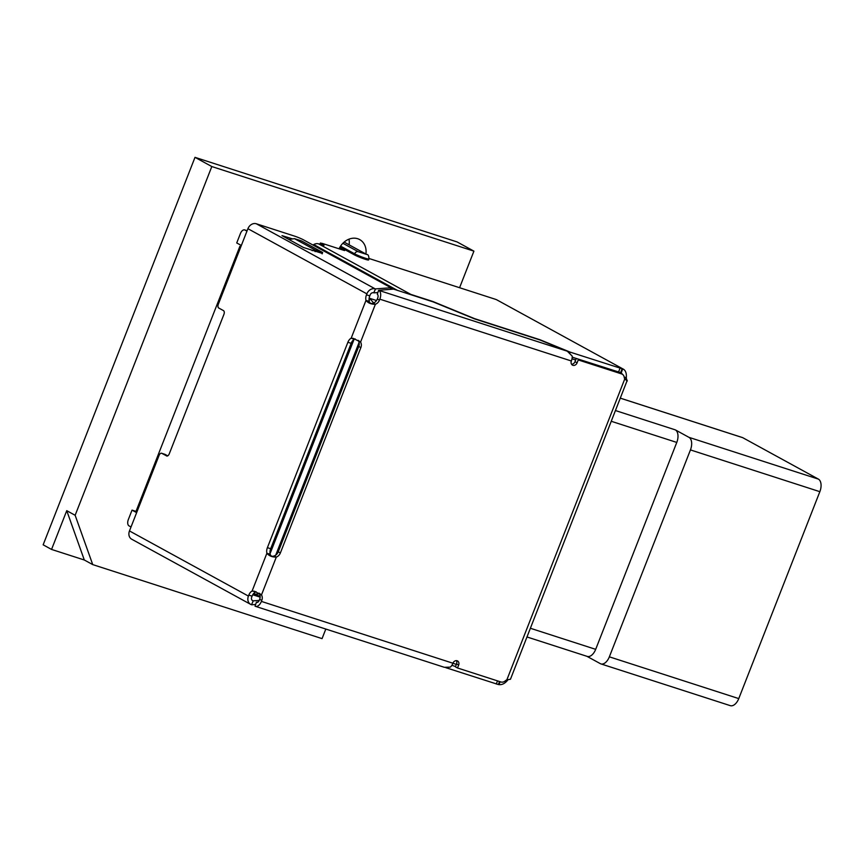 <?xml version="1.0" encoding="UTF-8"?>
<svg xmlns="http://www.w3.org/2000/svg" width="863" height="863" viewBox="0 0 863 863"><rect width="100%" height="100%" fill="white"/><g stroke="black" fill="none" stroke-linecap="round" stroke-linejoin="round"><path stroke-width="1.29" d="M241.349 245.47L236.732 242.945L240.453 233.452A5.221 2.956 -72.1 0 1 244.693 229.925A5.221 2.956 -72.1 0 1 244.984 230.054L246.969 231.133M136.645 512.644L132.039 510.119L137.001 511.727M253.291 593.938L253.582 594.1A5.221 2.956 -72.1 0 0 253.873 594.229A5.221 2.956 -72.1 0 0 254.143 594.294L254.898 592.363M270.043 553.712L353.981 339.537M369.127 300.885L370.011 298.652A5.221 2.956 -72.1 0 0 369.515 298.264L376.538 300.529M132.039 510.119L128.317 519.612A5.221 2.956 -72.1 0 0 129.04 525.891L131.025 526.98M254.143 594.294L259.439 593.852M370.011 298.652L373.614 302.978M275.739 555.125L359.084 342.449M742.234 437.519A4.175 2.362 107.9 0 1 742.493 437.573A4.175 2.362 107.9 0 1 742.719 437.67L818.394 479.116A10.442 5.922 107.9 0 1 819.85 491.683L738.76 698.599A10.442 5.922 107.9 0 1 730.303 705.654L600.885 663.895A10.442 5.922 -72.1 0 0 609.354 656.829L690.443 449.914A10.442 5.922 -72.1 0 0 688.976 437.347L675.319 429.871A10.442 5.922 107.9 0 1 676.775 442.428L595.686 649.343A10.442 5.922 107.9 0 1 587.228 656.409L527.034 636.98M600.885 663.895A10.442 5.922 -72.1 0 1 600.303 663.636L586.926 656.312M240.885 246.645L239.882 246.322L136.246 510.777L137.174 511.284M240.809 246.829L239.882 246.322M499.548 681.543L498.372 684.542A6.268 0.561 -158.6 0 1 499.008 684.629C502.137 684.963 505.092 683.41 507.854 679.947A6.268 3.549 107.9 0 1 508.329 679.602M622.255 374.208A5.221 4.283 118.7 0 0 621.651 373.938L578.242 359.936L619.548 372.794A5.221 4.283 -61.3 0 1 620.152 373.053L622.255 374.208A5.221 4.283 118.7 0 1 624.219 377.25A6.268 5.135 118.7 0 0 624.747 378.997L627.336 380.939L626.624 379.299A6.268 3.549 107.9 0 1 626.301 377.714L624.186 377.034M498.372 684.542L445.653 667.617M455.535 666.516L451.856 665.319M499.008 684.629L500.141 681.738M507.854 679.947L507.282 679.764M260.151 597.142L252.751 594.758M510.421 679.235L506.851 679.85A6.268 5.135 118.7 0 0 505.222 680.896A5.221 4.283 118.7 0 1 500.928 681.986L457.519 667.984L458.652 665.071A3.657 2.999 118.7 0 0 457.541 660.939A3.657 2.999 118.7 0 0 452.924 663.226A7.314 4.142 -72.1 0 1 450.335 667.131L444.337 667.304L255.459 606.355A7.314 4.142 107.9 0 1 255.049 606.171L256.419 602.212L257.972 602.094M627.023 380.885L510.454 679.267M626.624 379.299L624.585 378.641M366.861 293.851L247.918 228.695A7.314 5.987 -61.3 0 1 256.311 223.765L293.992 235.933A7.314 0.647 21.4 0 1 303.398 239.795L390.971 287.757L375.254 288.911A7.314 5.987 -61.3 0 0 366.861 293.851L366.484 294.812A6.268 3.549 -72.1 0 0 365.988 300.389C368.059 303.042 371.187 304.337 375.394 304.261L360.572 342.093L353.409 338.404L351.165 338.22A6.268 3.549 -72.1 0 0 347.886 342.277L267.401 547.649A6.268 3.549 -72.1 0 0 266.904 553.226C268.976 555.88 272.104 557.164 276.311 557.088A6.268 5.135 118.7 0 0 280.367 552.967L360.853 347.606A6.268 5.135 118.7 0 0 360.572 342.093L358.145 340.324M375.491 288.997L373.733 292.794A3.128 2.567 -61.3 0 0 370.141 294.909L369.763 295.869A6.268 3.549 -72.1 0 0 369.267 301.457C369.849 303.355 371.187 303.905 373.291 303.107L375.394 304.261A6.268 5.135 118.7 0 0 379.45 300.141L377.347 298.986L377.724 298.015A3.128 1.78 -72.1 0 0 377.293 294.251L378.663 290.292L393.55 289.105L433.215 301.91L474.51 318.868L540.033 340.011L567.304 351.209L572.212 356.128A7.314 4.142 107.9 0 1 571.371 360.993A3.657 2.999 118.7 0 0 572.471 365.125A3.657 2.999 118.7 0 0 577.099 362.838L574.995 361.683L576.139 358.781M571.371 360.993L379.828 299.17L379.45 300.141M578.242 359.936L577.099 362.838M255.459 606.355A7.314 4.142 107.9 0 0 261.392 601.403L261.769 600.432A6.268 5.135 118.7 0 0 261.489 594.92L254.326 591.231L252.082 591.058A6.268 3.549 -72.1 0 0 248.803 595.114L252.072 596.171L251.694 597.142A3.128 2.567 118.7 0 0 252.643 600.68A3.128 2.567 118.7 0 0 253.01 600.842L259.213 600.432M360.853 347.606L358.749 346.451A6.268 5.135 118.7 0 0 358.469 340.939M358.749 346.451L278.264 551.824A6.268 5.135 118.7 0 1 274.207 555.934L276.311 557.088L261.489 594.92L259.062 593.151M256.117 591.781L252.082 591.058L266.904 553.226L270.184 554.283C270.766 556.182 272.104 556.732 274.207 555.934M355.2 338.943L354.434 339.278A6.268 3.549 -72.1 0 0 351.155 343.334L270.68 548.706A6.268 3.549 -72.1 0 0 270.184 554.283M369.267 301.457L365.988 300.389L351.165 338.22L354.434 339.278M164.714 454.272A3.128 1.78 107.9 0 1 164.898 454.316A3.128 1.78 107.9 0 1 165.081 454.391L167.735 455.847M255.351 592.115A6.268 3.549 -72.1 0 0 252.072 596.171M165.081 454.391L161.802 453.334A3.128 1.78 -72.1 0 0 161.629 453.258A3.128 1.78 -72.1 0 0 159.083 455.373L129.472 530.939A7.314 5.987 118.7 0 0 131.694 539.202L250.637 604.348A7.314 5.987 118.7 0 0 251.5 604.715L253.247 600.918M161.802 453.334L166.893 456.042M247.918 228.695L218.307 304.261A3.128 1.78 -72.1 0 0 218.749 308.026L223.474 310.615A3.128 1.78 107.9 0 1 223.916 314.391L169.245 453.884A3.128 1.78 107.9 0 1 166.71 455.998A3.128 1.78 107.9 0 1 166.527 455.923M129.472 530.939L248.425 596.085L248.803 595.114M248.425 596.085A7.314 5.987 118.7 0 0 250.637 604.348M255.524 604.488L251.737 604.79M256.419 602.212L256.57 602.298A3.128 1.78 107.9 0 0 256.743 602.374A3.128 1.78 107.9 0 0 259.288 600.26L259.666 599.289A6.268 5.135 118.7 0 0 259.385 593.766M457.519 667.984L455.416 666.829L456.549 663.917A3.657 2.999 118.7 0 0 456.344 660.637M571.576 364.272A3.657 2.999 118.7 0 0 574.995 361.683M373.291 303.107A6.268 5.135 118.7 0 0 377.347 298.986M379.828 299.17A7.314 4.142 -72.1 0 0 378.814 290.378L378.663 290.292M373.97 292.87L377.767 292.568M322.309 253.398L303.485 247.508L282.007 235.642L292.6 238.911M390.971 287.757L390.335 289.364M626.301 377.714C626.7 373.096 625.513 370.13 622.762 368.835L621.241 372.708A6.268 0.561 21.4 0 0 620.616 372.622L572.212 357.163M369.116 258.522L495.74 299.385A6.268 0.561 21.4 0 0 496.71 299.795L622.762 368.835A6.268 0.561 21.4 0 0 622.126 368.749L570.195 352.147L569.882 352.945M622.471 374.337L621.241 372.708M344.564 250.572L322.6 243.506L320.367 243.042L324.003 245.362L318.598 243.873L410.864 294.412L432.881 301.511L474.553 318.63L540.076 339.774L570.195 352.147M340.022 246.991L354.262 254.79A8.36 0.744 -158.6 0 0 362.881 258.479A8.36 0.744 -158.6 0 0 368.598 259.957L368.976 258.986C368.846 255.836 368.123 254.348 366.797 254.509L344.143 242.104L366.43 254.358A3.128 2.567 -61.3 0 1 366.797 254.509M344.682 250.281L339.698 247.552M318.598 243.873A7.314 5.987 118.7 0 0 313.765 244.553L312.945 245.027M410.864 294.412A7.314 5.987 118.7 0 0 409.224 294.164M322.126 253.873L322.665 252.492L301.651 240.971L294.434 238.652L288.781 239.45M294.434 238.652L315.459 250.162L312.093 250.637M322.665 252.492L315.459 250.162L315.146 251.629M51.553 549.429L84.315 560.001L66.742 510.68L51.553 549.429L43.15 544.823L195.006 157.346L211.813 166.548L473.916 251.144L457.099 241.931L195.006 157.346M325.815 629.051L322.061 638.62L92.729 564.607L84.315 560.001M92.729 564.607L75.146 515.287L211.813 166.548M75.146 515.287L66.742 510.68M348.976 239.17A16.71 13.689 -61.3 0 1 349.105 244.822M459.58 287.713L473.916 251.144M339.051 248.824A16.71 13.689 -61.3 0 1 357.724 238.738A16.71 13.689 -61.3 0 1 359.677 239.58A16.71 13.689 -61.3 0 1 365.923 254.035M247.12 230.745L244.984 230.054M610.087 369.386L611.662 370.249M572.007 358.814L575.664 359.99M819.85 491.683L690.443 449.914M609.354 656.829L738.76 698.599M818.394 479.116L688.976 437.347M620.583 398.253L742.719 437.67M615.729 410.637L675.319 429.871M611.522 421.371L676.775 442.428M595.686 649.343L530.443 628.286M497.509 680.885L496.279 684.025M624.747 378.997L506.851 679.85M627.336 380.939L626.57 380.637M619.548 372.794L621.651 373.938M261.392 601.403L452.924 663.226M280.367 552.967L278.264 551.824M252.32 600.454L253.01 600.842M261.769 600.432L259.666 599.289M458.652 665.071L456.549 663.917M567.304 351.209L378.814 290.378M366.484 294.812L369.763 295.869M375.254 288.911L256.311 223.765M347.886 342.277L351.155 343.334M267.401 547.649L270.68 548.706M496.71 299.795L622.762 368.835M620.616 372.622L622.126 368.749M618.523 372.104L620.033 368.231M342.87 243.29L358.242 251.705L366.43 254.358M340.572 246.117L354.639 253.819A8.36 0.744 21.4 0 0 363.258 257.508A8.36 0.744 21.4 0 0 368.976 258.986M358.242 251.705A3.128 2.567 118.7 0 0 354.639 253.819L354.262 254.79M320.766 244.574L321.133 243.625M313.765 244.553L397.347 290.335M390.788 288.199L392.589 289.181M260.151 596.257L253.873 594.229M247.131 230.712L244.693 229.925M456.376 664.381L452.902 663.269M610.4 369.483L611.975 370.346M620.594 398.231L742.493 437.573M164.898 454.316L161.629 453.258M319.882 244.283L320.367 243.042"/></g></svg>
